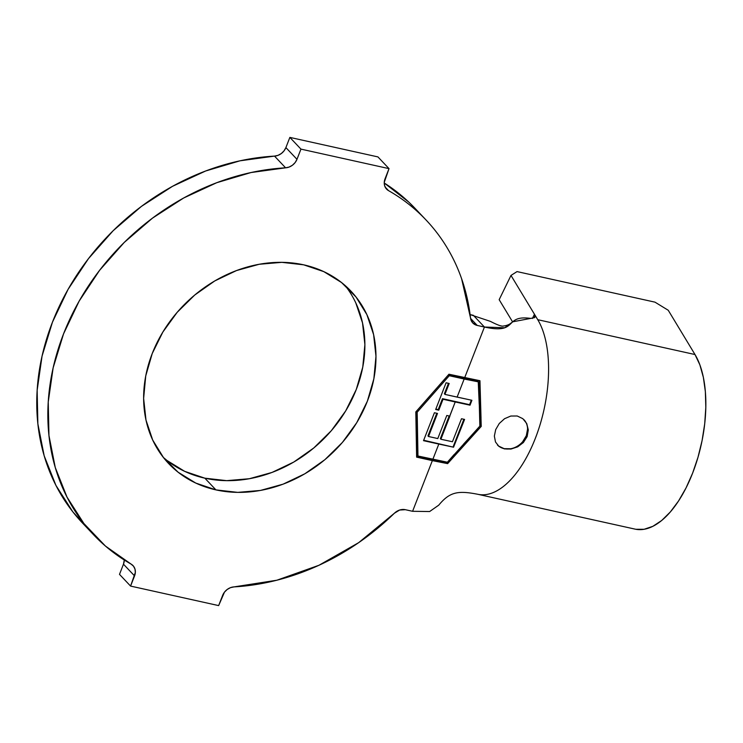 <?xml version="1.0" encoding="UTF-8"?>
<svg xmlns="http://www.w3.org/2000/svg" width="743" height="743" viewBox="0 0 743 743"><rect width="100%" height="100%" fill="white"/><g stroke="black" fill="none" stroke-linecap="round" stroke-linejoin="round"><path stroke-width="1.11" d="M510.961 449.051L504.376 448.893L498.962 446.432L495.488 441.974L494.355 436.095L495.692 429.612L499.268 423.491L504.553 418.708L510.812 416.034L517.212 415.987L522.831 418.671L526.75 423.594L528.301 429.918L527.14 436.596L523.378 442.531L517.667 446.859L510.961 449.051L504.172 448.67A18.343 15.324 136.6 0 0 524.094 439.875A18.343 15.324 136.6 0 0 524.047 419.758M355.804 302.921L362.528 322.936L364.887 344.594L362.77 367.061L356.278 389.471L345.653 410.963L331.304 430.717L313.778 447.973L293.754 462.062L271.994 472.446L249.342 478.724L226.671 480.656L204.845 478.176A125.465 104.809 136.6 0 1 163.386 457.465L167.017 460.493L184.701 471.359L204.845 478.176L215.925 489.888A125.465 104.809 -43.4 0 1 168.652 463.576A125.465 104.809 -43.4 0 1 166.943 325.675A125.465 104.809 -43.4 0 1 303.673 264.824L281.848 262.344L259.177 264.276L236.525 270.554L214.764 280.938L194.74 295.027L177.215 312.283L162.866 332.037L152.231 353.529L145.739 375.939L143.631 398.406L145.99 420.064L152.714 440.079L163.562 457.688L178.106 472.204L195.78 483.08L215.925 489.888L237.751 492.377L260.431 490.445L283.083 484.167L304.834 473.783L324.867 459.694L342.393 442.438L356.742 422.683L367.367 401.192L373.859 378.772L375.967 356.306L373.618 334.656L366.884 314.633L356.046 297.033L341.501 282.507L323.818 271.641L303.673 264.824A125.465 104.809 -43.4 0 1 350.947 291.135A125.465 104.809 -43.4 0 1 352.656 429.045A125.465 104.809 -43.4 0 1 215.925 489.888L204.845 478.176A125.465 104.809 136.6 0 0 338.817 421.244A125.465 104.809 136.6 0 0 345.133 285.535M479.662 417.975L478.687 381.921L464.161 379.023L457.112 397.106L471.898 400.282L470.05 405.186L455.218 401.963L440.896 439.243L452.441 441.751L461.496 418.736L464.589 419.423L453.555 447.202L438.807 444.063L432.863 459.304L447.379 462.211L479.699 426.278M444.927 394.403L449.19 383.472L446.088 382.784L435.677 409.504L438.769 410.192L443.032 399.26L455.218 401.963L449.701 416.126L446.794 415.486L437.794 438.556L428.507 436.503L437.506 413.424L434.414 412.746L423.519 440.673L438.807 444.063L432.863 459.304L417.965 456.007L417.176 412.216L449.264 375.717L464.161 379.023L457.112 397.106L444.927 394.403L449.19 383.472L446.088 382.784L435.677 409.504L438.769 410.192L443.032 399.26L442.475 398.675L438.212 409.607L438.769 410.192L435.844 409.077L438.212 409.607L442.475 398.675L470.05 405.186L471.898 400.282L444.927 394.403M388.515 190.617A228.918 191.239 -43.4 0 1 426.101 220.049A228.918 191.239 -43.4 0 1 470.514 317.948L472.641 322.806L477.22 325.434L470.579 318.422L477.22 325.434L484.436 327.031L477.22 325.434A11.739 9.808 -43.4 0 1 472.789 322.973A11.739 9.808 -43.4 0 1 470.514 317.948L461.598 278.69C457.214 266.143 451.493 254.403 444.444 243.453C437.395 232.513 429.166 222.594 419.749 213.696C410.331 204.799 399.92 197.109 388.515 190.617A11.739 9.808 -43.4 0 1 386.583 189.112A11.739 9.808 -43.4 0 1 385.05 178.812L389.016 168.633L300.952 149.12L296.977 159.308L285.897 147.588L289.863 137.399L300.952 149.12L289.863 137.399L377.936 156.912L389.016 168.633L377.936 156.912L289.863 137.399L285.897 147.588L296.977 159.308L300.952 149.12L389.016 168.633L384.261 182.304L384.623 185.666L386.091 188.536L388.515 190.617L385.18 187.097L388.515 190.617M426.101 220.049L415.012 208.328A228.918 191.239 136.6 0 0 384.242 183.001L408.659 201.975L415.523 208.867M473.347 315.311L484.436 327.031L504.711 327.774L512.744 321.803C510.2 324.208 507.144 325.601 503.578 325.991C502.027 326.651 497.652 325.118 490.436 321.394L470.105 314.595L473.347 315.311L484.436 327.031L464.681 377.704L448.948 374.221L415.801 411.919L416.619 457.14L432.352 460.623L412.588 511.295L405.372 509.698L412.588 511.295L429.612 511.546L438.704 505.203C449.756 491.838 457.902 490.399 477.786 494.281A96.85 46.335 102.5 0 0 537.932 431.256A96.85 46.335 102.5 0 0 537.746 319.694L534.477 314.289L535.146 316.221L534.616 317.66M394.366 513.255A228.918 191.239 -43.4 0 1 234.008 586.896L230.479 587.657L227.182 589.478L224.47 592.152L218.646 605.601L222.621 595.412A11.739 9.808 -43.4 0 1 234.008 586.896L276.842 580.227L318.97 565.274L358.693 542.641L394.366 513.255A11.739 9.808 -43.4 0 1 405.372 509.698L399.641 510.042L394.366 513.255M88.111 528.672L72.805 511.816L55.929 485.402L44.181 455.812L37.865 423.826L37.15 390.289L42.054 356.101L52.456 322.165L68.068 289.38L88.482 258.629L113.15 230.72L141.421 206.396L172.552 186.298L205.7 170.974L239.989 160.813L274.511 156.104L285.591 167.816L289.12 167.054L292.417 165.243L295.138 162.559L296.977 159.308A11.739 9.808 -43.4 0 1 285.591 167.816L251.069 172.534L216.78 182.694L183.632 198.019L152.51 218.117L124.239 242.441L99.571 270.35L79.157 301.101L63.545 333.886L53.143 367.822L48.239 402.009L48.954 435.537L55.27 467.533L67.019 497.123L83.894 523.527L105.441 546.059L131.093 564.104A11.739 9.808 -43.4 0 1 133.016 565.609A11.739 9.808 -43.4 0 1 134.557 575.909L123.468 564.188L119.502 574.367L130.582 586.088L218.646 605.601L130.582 586.088L119.502 574.367L123.468 564.188L134.557 575.909L130.582 586.088L135.337 572.416L134.975 569.054L133.508 566.185L131.093 564.104A228.918 191.239 -43.4 0 1 93.497 534.672A228.918 191.239 -43.4 0 1 75.024 308.679A228.918 191.239 -43.4 0 1 285.591 167.816L274.511 156.104A228.918 191.239 136.6 0 0 63.935 296.959A228.918 191.239 136.6 0 0 82.417 522.951L93.497 534.672M123.468 564.188L124.276 560.008A11.739 9.808 136.6 0 1 123.468 564.188M274.511 156.104L278.04 155.343L281.337 153.522L284.049 150.848L285.897 147.588A11.739 9.808 136.6 0 1 274.511 156.104M438.76 505.138L429.658 511.528L412.588 511.295L432.352 460.623L416.619 457.14L415.801 411.919L448.948 374.221L479.95 380.713L481.018 418.095M512.744 321.803L530.716 318.403C503.122 314.623 519.143 334.721 484.436 327.031L464.681 377.704L479.95 380.713L481.223 426.408L447.63 463.632L432.352 460.623M480.34 494.689A96.85 46.335 -77.5 0 0 538.777 428.748A96.85 46.335 -77.5 0 0 537.746 319.694L695.002 354.532L537.746 319.694L534.477 314.289L534.672 317.595L530.716 318.403M497.42 444.992A18.343 15.324 136.6 0 0 504.172 448.67L498.962 446.432L495.488 441.974L494.355 436.095L495.692 429.612L499.268 423.491L504.553 418.708L510.812 416.034L517.212 415.987L522.831 418.671L526.75 423.594M528.301 429.918L527.14 436.596L523.378 442.531L517.667 446.859M499.166 299.68L512.614 321.923L499.166 299.68L510.989 275.43L534.468 314.27L510.989 275.43L499.166 299.68M532.387 318.478L534.468 314.27L532.387 318.478M477.786 494.281L635.051 529.118A96.85 46.335 -77.5 0 0 695.197 466.093A96.85 46.335 -77.5 0 0 695.002 354.532L668.245 310.268L654.973 302.15L517.035 271.594L654.973 302.15L668.245 310.268L695.002 354.532L699.869 364.85L703.361 377.351L705.358 391.654L705.813 407.303L704.708 423.807L702.07 440.645L697.983 457.298L692.578 473.226L686.03 487.956L678.535 500.996L670.335 511.955L661.688 520.49L652.856 526.323L644.125 529.276L635.767 529.267M517.035 271.594L510.989 275.43L517.035 271.594M481.223 426.408L480.387 425.535L479.579 380.648L480.387 425.535L481.223 426.408L447.63 463.632L447.24 463.223L480.387 425.535L447.24 463.223L447.63 463.632M416.609 456.443L447.24 463.223L416.609 456.443M448.438 374.844L478.232 381.438L448.438 374.844L416.34 411.343L448.438 374.844L449.264 375.717L448.438 374.844M454.27 454.391L447.379 462.211L417.965 456.007L417.129 455.125L416.34 411.343L417.176 412.216L449.264 375.717L478.232 381.438L479.226 404.173M479.569 415.068L479.857 426.111M471.749 435.147L463.567 444.1M417.965 456.007L417.176 412.216L416.34 411.343L417.129 455.125L417.965 456.007M498.637 446.088L504.172 448.67L510.673 448.753M522.663 441.732L526.313 435.704L527.567 429.138M453.555 447.202L423.686 440.246L453.555 447.202L464.589 419.423L461.496 418.736L452.441 441.751L440.896 439.243L449.886 416.173L446.794 415.486L437.794 438.556L428.507 436.503L437.506 413.424L434.414 412.746L423.519 440.673L453.555 447.202M436.791 413.266L427.959 435.918L428.507 436.503L427.959 435.918L436.791 413.266M449.171 416.015L440.339 438.658L440.896 439.243L440.339 438.658L449.171 416.015M463.873 419.266L453.146 446.775L463.873 419.266M448.466 383.314L444.37 393.818L448.466 383.314M471.322 400.161L469.567 404.675L470.05 405.186L442.475 398.675L469.567 404.675L471.322 400.161"/></g></svg>
